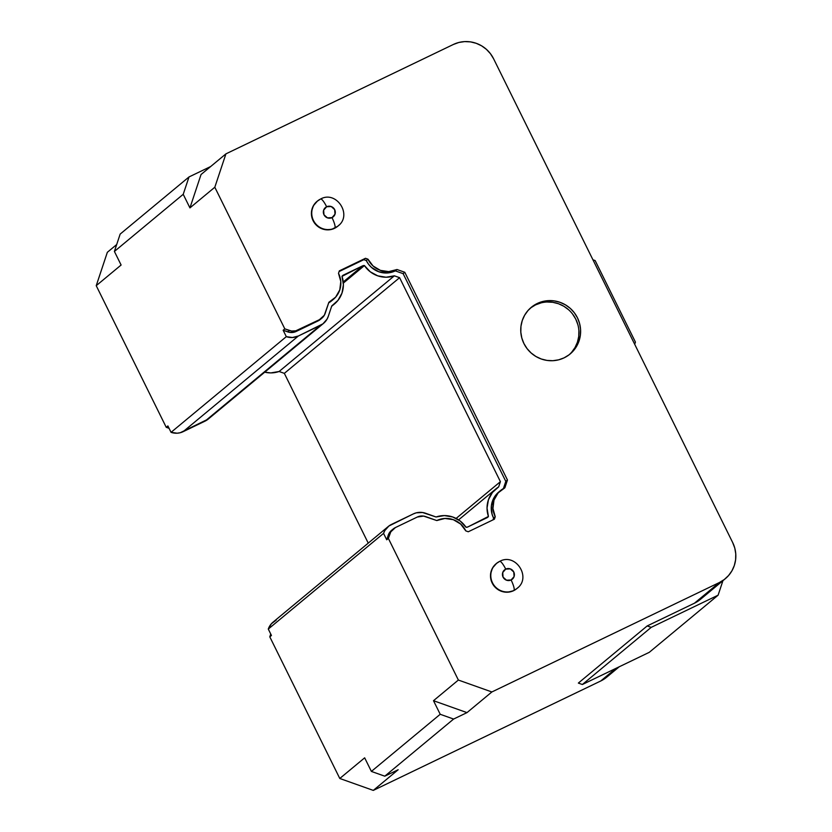 <?xml version="1.0" encoding="UTF-8"?>
<svg xmlns="http://www.w3.org/2000/svg" width="832" height="832" viewBox="0 0 832 832"><rect width="100%" height="100%" fill="white"/><g stroke="black" fill="none" stroke-linecap="round" stroke-linejoin="round"><path stroke-width="1.25" d="M338 226.034C352.851 215.155 336.419 190.06 320.59 199.025L316.992 201.396A16.193 15.818 50.3 0 0 334.495 228.342L334.828 228.072A16.193 15.818 -129.7 0 1 317.325 201.126A16.193 15.818 -129.7 0 1 320.497 199.087A16.193 15.818 50.3 0 0 314.798 222.778A16.193 15.818 50.3 0 0 334.828 228.072A10.119 2.09 -115.7 0 0 332.01 217.63A6.074 5.928 -129.7 0 1 323.97 214.77A6.074 5.928 -129.7 0 1 326.633 206.762L323.638 210.174L323.97 214.77L327.434 217.859L332.01 217.63L335.005 214.219L334.672 209.622L331.209 206.534L326.633 206.762A10.119 2.09 -115.7 0 0 320.601 199.014A10.119 2.09 64.3 0 1 326.633 206.762A6.074 5.928 -129.7 0 1 334.672 209.622A6.074 5.928 -129.7 0 1 332.01 217.63A10.119 2.09 64.3 0 1 334.828 228.072L334.495 228.342A16.193 15.818 50.3 0 0 337.667 226.304L338 226.034A16.193 15.818 -129.7 0 1 334.828 228.072A16.193 15.818 50.3 0 0 339.144 224.983M516.755 588.661L517.088 588.39A16.193 15.818 -129.7 0 1 513.916 590.429L513.583 590.699A16.193 15.818 50.3 0 0 516.755 588.661L513.916 590.429A16.193 15.818 50.3 0 0 518.232 587.34M541.07 302.879L535.59 304.866L537.243 303.493A30.358 29.661 -129.7 0 1 575.65 314.642A30.358 29.661 -129.7 0 1 570.066 354.026A30.358 29.661 -129.7 0 1 564.106 357.843A30.358 29.661 -129.7 0 1 525.71 346.694A30.358 29.661 -129.7 0 1 531.294 307.31A30.358 29.661 -129.7 0 1 537.243 303.493L535.59 304.866A30.358 29.661 50.3 0 0 530.473 308.017M320.268 319.498L318.053 320.923L324.334 315.245L328.89 302.245A21.757 21.258 50.3 0 0 329.025 302.172L335.66 297.128L339.789 289.869L340.798 281.507L338.51 273.333L339.331 270.868L365.477 258.294L339.102 271.554L363.823 259.667L366.288 260.551L363.823 259.667L365.477 258.294L367.952 259.168L373.069 265.99L380.37 270.358L388.71 271.617L396.822 269.568A21.757 21.258 50.3 0 0 396.958 269.495A21.757 21.258 -129.7 0 1 396.822 269.568L395.158 270.941A21.757 21.258 50.3 0 0 395.304 270.878L396.958 269.495L404.789 272.282L507.458 480.012L505.804 481.395L507.458 480.012L404.789 272.282L403.135 273.655L404.789 272.282L396.958 269.495L395.304 270.878L403.135 273.655L505.804 481.395L503.412 488.571L505.804 481.395L403.135 273.655L395.304 270.878A21.757 21.258 -129.7 0 1 395.158 270.941L387.057 272.99L378.706 271.731L371.415 267.363L368.524 264.202L366.288 260.551L367.952 259.168L366.288 260.551A21.757 21.258 50.3 0 0 395.158 270.941L396.822 269.568A21.757 21.258 -129.7 0 1 367.952 259.168L365.477 258.294L339.331 270.868L338.51 273.333A21.757 21.258 -129.7 0 1 329.025 302.172A21.757 21.258 -129.7 0 1 328.89 302.245L325.208 313.29A11.128 10.878 -129.7 0 1 319.717 319.55L297.794 330.096A11.128 10.878 -129.7 0 1 289.411 330.512L284.814 328.869L283.15 330.252L286.312 336.658L292.438 337.522L298.376 336.003L183.113 431.683L205.036 421.138A16.193 15.818 50.3 0 0 208.208 419.099L323.471 323.419A16.193 15.818 -129.7 0 1 320.289 325.458L205.036 421.138L320.289 325.458L298.376 336.003L322.941 323.835L327.018 319.197L328.286 316.358A16.193 15.818 -129.7 0 1 323.471 323.419M517.088 588.39C531.929 577.512 515.497 552.417 499.678 561.382A10.119 2.09 64.3 0 1 505.721 569.119A6.074 5.928 -129.7 0 1 513.76 571.979A6.074 5.928 -129.7 0 1 511.098 579.987A10.119 2.09 64.3 0 1 513.916 590.429A10.119 2.09 -115.7 0 0 511.098 579.987L514.093 576.576L513.76 571.979L510.297 568.89L505.721 569.119L502.726 572.53L503.058 577.127L506.522 580.216L511.098 579.987A6.074 5.928 -129.7 0 1 503.058 577.127A6.074 5.928 -129.7 0 1 505.721 569.119A10.119 2.09 -115.7 0 0 499.689 561.371L496.413 563.472A16.193 15.818 -129.7 0 1 499.585 561.434A16.193 15.818 50.3 0 0 493.875 585.125A16.193 15.818 50.3 0 0 513.916 590.429A16.193 15.818 -129.7 0 1 496.413 563.472L496.08 563.753A16.193 15.818 50.3 0 0 513.583 590.699L507.572 592.228L501.394 591.313L498.534 589.971L493.813 585.77L491.026 580.112L490.568 573.862L492.534 567.965L496.61 563.326M331.76 305.926L328.286 316.358L331.76 305.926L337.979 300.373L342.004 293.041L343.398 284.731L342.004 276.359A3.037 2.964 -129.7 0 1 343.283 275.153L362.679 265.824A3.037 2.964 -129.7 0 1 364.437 265.574L343.346 283.078L364.437 265.574L370.261 271.804L377.749 275.839L386.09 277.233L394.358 275.818L279.094 371.498L284.336 373.36L399.599 277.68L394.358 275.818A25.802 25.21 -129.7 0 1 364.437 265.574L362.679 265.824L342.004 276.359A25.802 25.21 -129.7 0 1 334.422 304.002A25.802 25.21 -129.7 0 1 331.76 305.926M343.252 281.954L362.679 265.824L343.252 281.954M498.67 486.886L500.406 481.666L456.113 518.43L500.406 481.666L399.599 277.68L284.336 373.36L368.243 543.13L284.336 373.36L279.094 371.498L394.358 275.818L399.599 277.68L500.406 481.666L498.67 486.886L492.45 492.44L488.426 499.772L487.032 508.082L488.426 516.454A3.037 2.964 -129.7 0 1 487.146 517.66L467.75 526.989A3.037 2.964 -129.7 0 1 465.993 527.238L460.169 520.998L452.681 516.974L444.34 515.58L436.072 516.994A25.802 25.21 -129.7 0 1 465.993 527.238L467.75 526.989L488.426 516.454A25.802 25.21 -129.7 0 1 496.007 488.81A25.802 25.21 -129.7 0 1 498.67 486.886M486.741 517.858L488.426 516.454L486.741 517.858M425.61 513.271L436.072 516.994L422.552 512.512L416.343 512.814L413.421 513.874A16.193 15.818 -129.7 0 1 425.61 513.271M264.732 372.174A25.802 25.21 50.3 0 0 279.094 371.498L270.826 372.913L264.732 372.174M388.326 526.458L273.062 622.138A16.193 15.818 50.3 0 0 268.289 629.065L383.552 533.385A16.193 15.818 -129.7 0 1 391.498 524.42L413.421 513.874L388.877 526.022L384.831 530.587L383.552 533.385L386.714 539.791L389.116 533.25L391.914 530.067M595.14 260.562L635.43 342.098L634.702 344.292L635.43 342.098L595.14 260.562L592.935 259.782L595.14 260.562M120.172 234.083L188.999 176.956L210.683 166.525L188.999 176.956L120.172 234.083L114.4 251.441L183.217 194.303L188.999 176.956L183.217 194.303L114.4 251.441L120.172 234.083M331.698 300.768L328.682 302.858A21.757 21.258 50.3 0 0 331.635 300.81L333.299 299.437M208.25 419.058L180.222 432.734L177.174 433.202L171.059 432.338L167.887 425.932L166.234 427.305L169.073 428.314L166.234 427.305L96.231 285.678L107.338 252.304L116.688 244.546L107.338 252.304L96.231 285.678L121.108 265.023L114.4 251.441L121.108 265.023L96.231 285.678L166.234 427.305L167.887 425.932L171.059 432.338L286.312 336.658L171.059 432.338A16.193 15.818 50.3 0 0 183.113 431.683L298.376 336.003A16.193 15.818 -129.7 0 1 286.312 336.658L283.15 330.252L284.814 328.869L291.512 331.032L295.786 330.824L319.717 319.55L294.122 332.197L289.848 332.415L283.15 330.252L287.758 331.885L289.411 330.512L287.758 331.885A11.128 10.878 50.3 0 0 296.13 331.469L318.053 320.923A11.128 10.878 50.3 0 0 320.237 319.519L321.901 318.146M500.448 490.62A21.757 21.258 -129.7 0 1 504.858 487.812L507.458 480.012L504.858 487.812L498.17 492.835L493.979 500.115L492.95 508.508L495.238 516.724L493.584 518.107L495.238 516.724A21.757 21.258 -129.7 0 1 500.448 490.62L498.794 492.003A21.757 21.258 50.3 0 0 493.584 518.107L492.991 519.875L493.584 518.107L492.034 514.103L491.39 505.627L494.052 497.63L499.595 491.369M571.667 352.227L575.058 347.485L577.439 342.16L578.739 336.44L578.885 330.554M577.886 324.719L575.786 319.176L572.645 314.122M568.61 309.754L563.805 306.238L558.449 303.722L552.718 302.297L546.853 302.006M569.223 354.692A30.358 29.661 50.3 0 0 573.685 315.567A30.358 29.661 50.3 0 0 535.59 304.866L530.629 307.902M276.234 620.1L271.367 623.782L268.289 629.065L271.45 635.471L269.797 636.854L271.45 635.471L268.289 629.065L383.552 533.385L386.714 539.791L388.242 535.205L389.896 533.832A11.128 10.878 -129.7 0 1 395.398 527.571L390.77 531.877L388.367 538.418L386.714 539.791L388.367 538.418L458.37 680.046L388.367 538.418L389.896 533.832L388.242 535.205A11.128 10.878 50.3 0 1 391.55 530.348L393.214 528.975M725.286 578.729L700.409 599.383A30.358 29.661 50.3 0 1 694.46 603.2L647.182 625.945L578.354 683.072L582.369 684.507L649.272 652.33L582.369 684.507L578.354 683.072L647.182 625.945L651.196 627.37L582.369 684.507L651.196 627.37L718.099 595.192L649.272 652.33L718.099 595.192L722.925 580.694L718.099 595.192L651.196 627.37L647.182 625.945L694.46 603.2L719.337 582.556L491.868 691.964L466.991 712.618L433.493 700.7L458.37 680.046L491.868 691.964L466.991 712.618L453.606 719.056L384.779 776.183L453.606 719.056L440.211 714.282L371.384 771.42L384.779 776.183L398.164 769.746L373.287 790.4L339.789 778.482L364.666 757.827L371.384 771.42L364.666 757.827L339.789 778.482L269.797 636.854L270.733 634.026L269.797 636.854L339.789 778.482L373.287 790.4L398.164 769.746L384.779 776.183L371.384 771.42L440.211 714.282L433.493 700.7L466.991 712.618L453.606 719.056L440.211 714.282L433.493 700.7L458.37 680.046L491.868 691.964L719.337 582.556L724.298 579.519L728.551 575.557L731.942 570.825L734.323 565.49L735.613 559.77L735.769 553.883L734.77 548.049L732.659 542.506L493.584 58.76L490.443 53.706L486.408 49.338L481.614 45.833L476.247 43.316L470.517 41.881L464.651 41.6L458.869 42.463L453.388 44.46L225.919 153.868L214.812 187.242L284.814 328.869L214.812 187.242L189.935 207.896L201.042 174.522L225.919 153.868L201.042 174.522L189.935 207.896L183.217 194.303L189.935 207.896L214.812 187.242L225.919 153.868L453.388 44.46A30.358 29.661 -129.7 0 1 493.584 58.76L732.659 542.506A30.358 29.661 -129.7 0 1 725.286 578.729A30.358 29.661 -129.7 0 1 719.337 582.556L694.46 603.2L700.492 599.31M495.238 516.724L494.416 519.189L468.27 531.762L465.806 530.889L460.647 524.046L453.305 519.678L444.922 518.45L436.79 520.562A21.757 21.258 -129.7 0 1 465.806 530.889L468.27 531.762L494.416 519.189L495.238 516.724M436.79 520.562L423.592 516.09L417.31 517.036A11.128 10.878 -129.7 0 1 425.693 516.61L436.79 520.562M417.31 517.036L395.398 527.571L417.31 517.036M337.709 226.273L331.573 229.403L325.354 229.715L319.446 227.614L314.735 223.413L311.938 217.755L311.48 211.505L313.446 205.618L317.522 200.98M564.106 357.843L558.636 359.83L552.843 360.703L546.978 360.412L541.258 358.987L535.891 356.47L531.097 352.955L527.051 348.598L523.921 343.543L521.81 337.99L520.811 332.155L520.967 326.269L522.257 320.549L524.649 315.224L528.029 310.482L532.282 306.53L537.243 303.493L542.724 301.506L548.506 300.633L554.382 300.924L560.102 302.349L565.469 304.866L570.263 308.37L574.309 312.738L577.439 317.793L579.55 323.346L580.538 329.17L580.393 335.067L579.103 340.787L576.711 346.112L573.331 350.854L569.078 354.806L564.106 357.843M619.216 666.786L606.715 677.165A30.358 29.661 50.3 0 1 600.756 680.982L615.992 668.335L600.756 680.982L373.287 790.4L600.756 680.982L606.788 677.102M334.422 304.002L331.625 306.322M495.966 488.852L458.588 519.875"/></g></svg>
